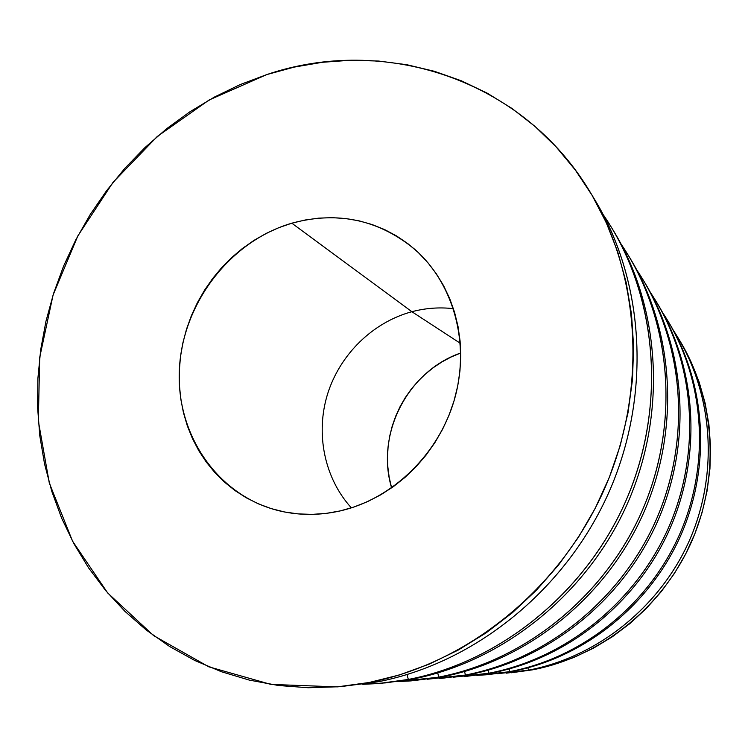 <?xml version="1.0" encoding="UTF-8"?>
<svg xmlns="http://www.w3.org/2000/svg" width="748" height="748" viewBox="0 0 748 748"><rect width="100%" height="100%" fill="white"/><g stroke="black" fill="none" stroke-linecap="round" stroke-linejoin="round"><path stroke-width="1.12" d="M453.438 308.662C439.459 307.063 425.612 308.083 411.896 311.72L291.823 223.194C337.507 210.852 378.497 219.575 414.813 249.355C453.484 283.314 470.258 342.986 454.756 398.366C439.235 453.727 392.756 498.907 340.256 510.903L354.141 506.948L367.717 501.562L380.835 494.774L393.355 486.658L405.145 477.28L416.075 466.752L426.023 455.167L434.887 442.657L442.554 429.343L448.959 415.374L454.017 400.9L457.692 386.071L459.945 371.055L460.749 356.011L460.104 341.097L458.028 326.465L454.56 312.262L449.735 298.648L443.62 285.745L436.28 273.693L427.809 262.595L418.31 252.553L407.866 243.652L396.608 235.985L384.65 229.599L372.111 224.55L359.124 220.856L345.81 218.566L332.29 217.659L318.704 218.145L305.175 219.996L291.823 223.194L278.761 227.691L266.11 233.451L253.974 240.389L242.455 248.458L231.665 257.574L221.67 267.653L212.582 278.602L204.456 290.336L197.36 302.734L191.376 315.703L186.532 329.129L182.886 342.893L180.464 356.871L179.296 370.961L179.398 385.024L180.773 398.936L183.428 412.587L187.327 425.846L192.46 438.59L198.79 450.698L206.27 462.049L214.835 472.549L224.419 482.067L234.947 490.529L246.326 497.822L258.453 503.872L271.225 508.612L284.511 511.969L298.19 513.904L312.14 514.381L326.212 513.38L340.256 510.903C319.966 515.466 300.098 515.55 280.659 511.155C217.892 496.737 175.789 434.653 179.389 368.942C182.69 303.174 230.038 241.249 291.823 223.194L411.896 311.72C425.612 308.083 439.459 307.063 453.438 308.662M369.147 682.494L337.264 686.879L270.916 684.411L208.757 666.805L153.621 635.622L107.693 592.968L72.593 541.243L49.303 483.021L38.326 420.89L39.7 357.404L53.089 294.974L77.829 235.929L112.967 182.428L157.248 136.491L209.131 99.989L266.802 74.576L294.216 67.105L322.164 62.308L350.41 60.261L378.712 61.056L406.819 64.721L434.466 71.312L461.385 80.812L487.294 93.201L511.922 108.423L534.979 126.393L556.213 146.991L575.343 170.048L592.117 195.378L606.319 222.745L617.736 251.889L626.179 282.501L631.508 314.272L633.631 346.829L632.462 379.816L627.993 412.84L620.242 445.499L609.293 477.42L595.258 508.201L578.307 537.466L558.653 564.88L536.522 590.107L512.212 612.874L486.022 632.92L458.272 650.049L429.315 664.093L399.488 674.93L369.147 682.494L338.638 686.758L308.298 687.739L278.443 685.495L249.383 680.119L221.399 671.723L194.742 660.465L169.646 646.515L146.318 630.078L124.944 611.359L105.674 590.574L88.638 567.956L73.93 543.749L61.654 518.186L51.846 491.52L44.553 463.975L39.794 435.794L37.578 407.211L37.886 378.469L40.682 349.774L45.937 321.369L53.575 293.45L63.533 266.232L75.735 239.93L90.087 214.732L106.468 190.834L124.776 168.412L144.869 147.665L166.617 128.74L189.852 111.826L214.414 97.062L240.127 84.599L266.802 74.576C382.929 35.072 522.207 77.886 590.499 192.657C641.083 276.293 647.787 392.335 603.374 491.371C558.765 590.312 466.659 663.663 369.147 682.494L377.824 681.821L369.147 682.494M337.329 686.87L377.824 681.821L341.873 686.468M378.722 683.513L412.382 679.147L408.333 679.455L407.015 674.584L408.333 679.455L378.722 683.513L362.78 684.327L385.538 682.877L412.382 679.147L380.863 683.326M410.998 680.895L442.339 676.828L438.814 677.099L437.711 672.994L438.814 677.099L410.998 680.895L397.16 681.634L442.339 676.828L412.868 680.736M427.127 679.278L465.462 675.033L464.527 671.536L465.462 675.033L439.244 678.604L468.557 674.79L440.89 678.464M453.456 677.202L488.958 673.219L488.154 670.189L488.958 673.219L464.162 676.585L491.698 673.004L465.621 676.463M486.322 674.79L512.277 671.405L509.837 671.601L509.136 668.964L509.837 671.601L486.322 674.79L476.794 675.351L512.277 671.405L487.621 674.677M528.499 670.152L497.607 673.696L528.499 670.152L527.892 667.842L528.499 670.152C598.101 656.903 661.569 605.88 690.675 537.578C719.604 469.192 712.049 388.895 673.462 330.494L678.025 337.731C713.545 396.618 718.51 475.317 688.861 541.72C659.025 608.03 596.652 657.155 528.499 670.152L532.501 669.843L528.499 670.152M506.144 673.181L532.501 669.843L553.417 664.738L573.856 657.473L593.594 648.105L612.416 636.716L630.096 623.421L646.44 608.339L661.251 591.64L674.369 573.501L685.617 554.118L694.892 533.717L702.082 512.52L707.122 490.763L709.946 468.706L710.544 446.575L708.917 424.63L705.121 403.107L699.193 382.228L691.236 362.219L680.175 341.294M657.025 302.921C696.65 367.642 702.494 455.252 669.591 529.472C636.492 603.599 567.059 658.595 491.698 673.004L488.958 673.219L491.698 673.004C566.806 658.642 636.052 603.963 669.273 530.182C702.288 456.299 696.884 368.97 657.782 304.165L656.267 301.668C695.64 366.903 701.082 454.877 667.805 529.322C634.332 603.664 564.581 658.754 488.958 673.219C566.404 658.436 637.558 600.925 670.096 524.058C702.466 447.098 693.742 357.142 650.517 292.618L656.267 301.668M644.196 281.678C686.112 350.027 692.283 443.106 657.268 522.095C622.046 600.981 548.265 659.53 468.557 674.79L465.462 675.033L468.557 674.79C547.985 659.577 621.551 601.401 656.903 522.899C692.059 444.293 686.384 351.532 645.057 283.081L643.355 280.257C684.972 349.194 690.685 442.685 655.248 521.917C619.606 601.055 545.47 659.708 465.462 675.033C547.527 659.343 623.271 597.933 657.857 515.924C692.265 433.821 682.812 338.105 636.819 270.028L643.355 280.257M460.291 343.276L411.896 311.72L460.291 343.276M351.364 507.864C324.267 478.075 315.347 433.485 327.587 393.972C339.966 354.487 372.7 322.285 411.896 311.72C372.7 322.285 339.966 354.487 327.587 393.972C315.347 433.485 324.267 478.075 351.364 507.864M460.731 352.991C407.679 371.167 375.374 434.214 391.606 487.902L389.166 477.252L387.847 467.014L387.501 456.673L388.128 446.322L389.717 436.065L392.251 425.986L395.701 416.169L400.04 406.716L405.229 397.693L411.222 389.184L417.973 381.284L425.416 374.047L433.475 367.539L442.105 361.826L451.212 356.964L460.721 352.991M511.351 672.761L532.501 669.843C599.896 656.996 661.513 608.47 690.993 542.973C720.277 477.383 715.35 399.619 680.231 341.378L678.025 337.731M603.337 214.854L611.986 228.271C658.969 306.016 665.29 412.896 624.552 503.843C583.608 594.697 498.804 662.045 408.333 679.455C501.534 661.569 588.508 590.499 628.04 495.802C667.403 401.031 656.071 291.299 603.337 214.854M613.089 230.113C660.465 307.101 667.403 413.429 627.217 504.059C586.825 594.595 502.488 661.812 412.382 679.147C502.123 661.877 586.17 595.146 626.74 505.134C667.094 415.009 660.821 309.083 614.202 231.945L611.986 228.271M621.233 244.334L628.713 255.994C672.854 329.073 678.857 428.819 640.952 513.502C602.851 598.091 523.731 660.793 438.814 677.099C526.087 660.381 607.058 594.492 643.953 506.592C680.68 418.618 670.367 316.367 621.233 244.334M629.676 257.611C674.154 330.027 680.689 429.287 643.261 513.698C605.637 598.007 526.929 660.596 442.339 676.828C526.611 660.652 605.067 598.484 642.85 514.624C680.428 430.652 674.462 331.738 630.648 259.201L628.713 255.994M662.644 312.636L667.749 320.696C705.093 382.602 710.291 465.677 678.941 535.877C647.385 605.974 581.523 657.903 509.837 671.601C583.141 657.623 650.236 603.552 680.961 531.22C711.516 458.805 703.419 373.953 662.644 312.636M668.422 321.818C705.99 383.257 711.544 466.013 680.521 536.007C649.301 605.917 583.73 657.773 512.277 671.405C583.515 657.81 648.909 606.235 680.241 536.643C711.367 466.948 706.206 384.444 669.095 322.93L667.749 320.696M592.855 196.631C644.29 278.621 652.331 393.476 609.106 491.829C565.694 590.079 474.569 663.167 377.824 681.821C473.783 663.308 564.282 591.285 608.077 494.138C651.667 396.898 645.047 282.884 595.258 200.539L590.565 192.769"/></g></svg>
